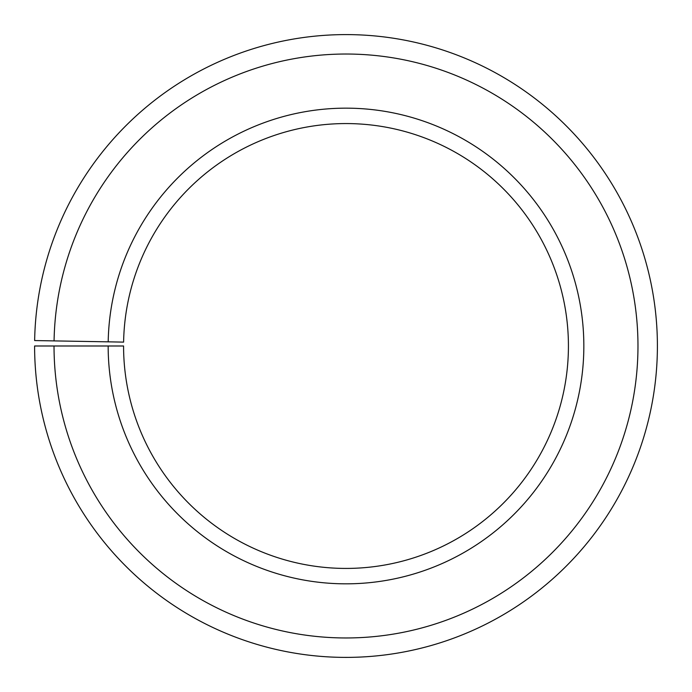 <?xml version="1.0" encoding="UTF-8"?>
<svg xmlns="http://www.w3.org/2000/svg" width="692" height="692" viewBox="0 0 692 692"><rect width="100%" height="100%" fill="white"/><g stroke="black" fill="none" stroke-linecap="round" stroke-linejoin="round"><path stroke-width="0.52" stroke-dasharray="3.46 2.59" d="M108.194 341.839A237.84 237.84 0 0 1 348.076 108.168A237.84 237.84 0 0 1 583.84 345.991A237.84 237.84 0 0 1 346 583.832A237.84 237.84 0 0 1 108.16 345.991L123.574 345.991A222.426 222.426 0 0 0 346 568.426A222.426 222.426 0 0 0 568.426 345.991A222.426 222.426 0 0 0 347.938 123.574A222.426 222.426 0 0 0 123.609 342.116L34.643 340.559A311.4 311.4 0 0 1 348.716 34.609A311.4 311.4 0 0 1 657.4 345.991A311.4 311.4 0 0 1 346 657.391A311.4 311.4 0 0 1 34.6 345.991L54.028 345.991A291.972 291.972 0 0 0 346 637.963A291.972 291.972 0 0 0 637.972 345.991A291.972 291.972 0 0 0 348.552 54.037A291.972 291.972 0 0 0 54.071 340.897M108.16 345.991L54.028 345.991"/><path stroke-width="1.04" d="M568.426 345.991A222.426 222.426 0 0 0 347.938 123.574A222.426 222.426 0 0 0 123.609 342.116L108.194 341.839A237.84 237.84 0 0 1 348.076 108.168A237.84 237.84 0 0 1 583.84 345.991A237.84 237.84 0 0 1 346 583.832A237.84 237.84 0 0 1 108.16 345.991L123.574 345.991A222.426 222.426 0 0 0 346 568.426A222.426 222.426 0 0 0 568.426 345.991M54.071 340.897L34.643 340.559A311.4 311.4 0 0 1 348.716 34.609A311.4 311.4 0 0 1 657.4 345.991A311.4 311.4 0 0 1 346 657.391A311.4 311.4 0 0 1 34.6 345.991L54.028 345.991A291.972 291.972 0 0 0 346 637.963A291.972 291.972 0 0 0 637.972 345.991A291.972 291.972 0 0 0 348.552 54.037A291.972 291.972 0 0 0 54.071 340.897L108.194 341.839M54.028 345.991L108.16 345.991"/></g></svg>

